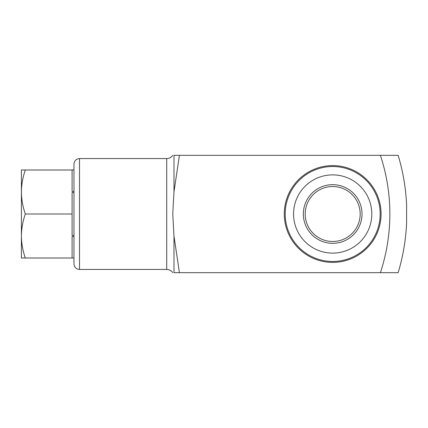 <?xml version="1.0" encoding="UTF-8"?>
<svg xmlns="http://www.w3.org/2000/svg" width="428" height="428" viewBox="0 0 428 428"><rect width="100%" height="100%" fill="white"/><g stroke="black" fill="none" stroke-linecap="round" stroke-linejoin="round"><path stroke-width="0.64" d="M406.6 222.913A203.471 203.471 0 0 1 398.152 272.673L380.39 272.673A186.533 186.533 0 0 0 380.39 155.327L398.152 155.327A203.471 203.471 0 0 1 406.6 205.087L406.6 222.913M179.418 155.327L173.993 191.814L173.993 155.327L398.152 155.327M173.993 191.814L172.757 214L173.993 236.186L179.418 272.673L173.993 272.673L173.993 236.186M398.152 272.673L179.418 272.673M173.993 155.327C172.655 155.327 172.655 155.327 173.993 155.327M73.969 214L73.969 164.106C74.301 160.735 76.147 158.89 79.512 158.563L79.512 269.437C76.147 269.11 74.301 267.265 73.969 263.894L73.969 214M284.278 214A48.407 48.407 0 0 1 356.882 172.083A48.407 48.407 0 0 1 356.882 255.917A48.407 48.407 0 0 1 284.278 214M285.203 214A47.481 47.481 0 0 1 356.422 172.88A47.481 47.481 0 0 1 356.422 255.12A47.481 47.481 0 0 1 285.203 214M293.565 214A39.114 39.114 0 0 1 352.239 180.124A39.114 39.114 0 0 1 352.239 247.876A39.114 39.114 0 0 1 293.565 214M303.345 214A29.334 29.334 0 0 1 347.349 188.593A29.334 29.334 0 0 1 347.349 239.407A29.334 29.334 0 0 1 303.345 214M305.196 214A27.488 27.488 0 0 1 346.429 190.193A27.488 27.488 0 0 1 346.429 237.808A27.488 27.488 0 0 1 305.196 214M21.4 236.556C21.577 243.848 22.882 250.995 25.327 258.004L21.4 258.004L21.4 169.996L72.091 169.996L72.091 191.444L73.969 191.444M21.4 235.448C21.577 228.156 22.887 221.003 25.327 214C22.882 206.992 21.577 199.844 21.4 192.552M21.4 191.444C21.577 184.152 22.887 176.999 25.327 169.996M25.327 258.004L73.969 258.004M73.969 169.996L72.091 169.996M25.327 214L72.091 214L72.091 235.448L73.969 235.448M73.969 192.552L72.091 192.552L72.091 214M73.969 236.556L72.091 236.556L72.091 258.004M172.757 272.673C171.28 270.587 169.258 269.506 166.701 269.437L166.701 158.563C169.258 158.494 171.28 157.413 172.757 155.327M166.701 158.563L79.512 158.563M166.701 269.437L79.512 269.437"/></g></svg>
